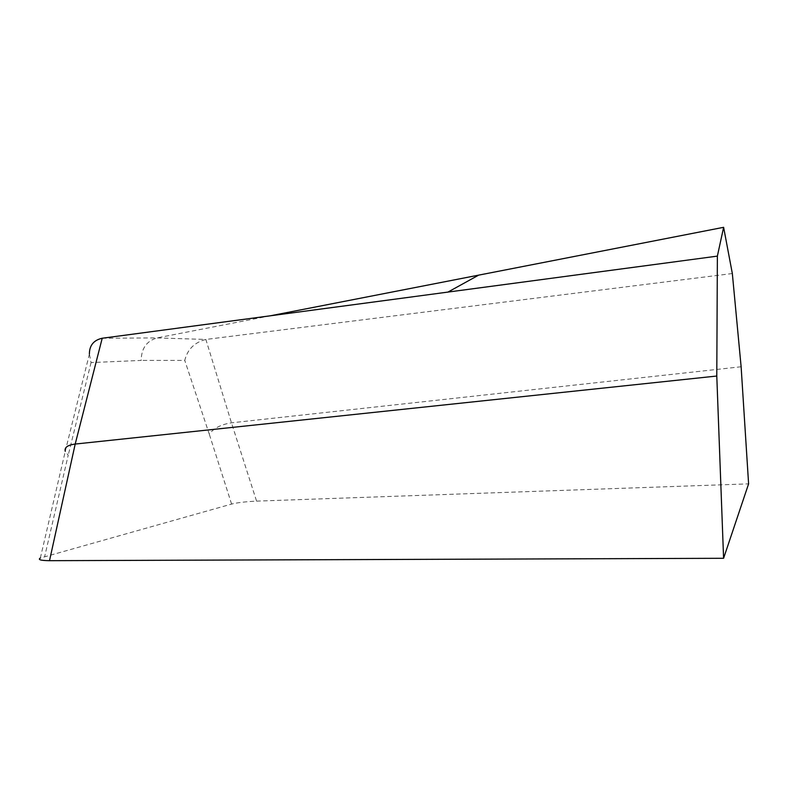 <?xml version="1.0" encoding="UTF-8"?>
<svg xmlns="http://www.w3.org/2000/svg" width="788" height="788" viewBox="0 0 788 788"><rect width="100%" height="100%" fill="white"/><g stroke="black" fill="none" stroke-linecap="round" stroke-linejoin="round"><path stroke-width="0.59" stroke-dasharray="3.94 2.96" d="M102.213 338.239L157.048 337.914L205.865 339.451L231.465 422.831L256.573 501.129C245.363 501.69 237.04 502.665 231.593 504.074L40.286 558.062M89.428 353.92L65.256 451.307L68.201 455.277L44.699 556.417M270.442 315.781L157.048 337.914C146.627 340.968 141.338 348.473 141.19 360.411L91.053 362.588L89.389 353.911M732.338 273.534L205.865 339.451C194.508 342.356 187.475 349.35 184.766 360.421L141.19 360.411M741.124 366.765L231.465 422.831C221.201 424.397 213.814 428.16 209.273 434.129L184.766 360.421M256.573 501.129L748.6 483.862M231.593 504.074L209.273 434.129M91.053 362.588L68.201 455.277M40.336 558.071L65.256 451.406"/><path stroke-width="1.18" d="M40.286 558.062C37.657 559.687 40.73 560.554 49.516 560.682L75.195 444.058C67.591 445.053 64.281 447.476 65.246 451.327M89.389 353.911C89.458 345.361 93.733 340.14 102.213 338.239L717.375 256.12L716.784 376.034L723.591 558.288L748.6 483.862L741.124 366.765L732.338 273.534L723.62 227.318L717.375 256.12M716.784 376.034L75.195 444.058L102.213 338.239M49.516 560.682L723.591 558.288M270.442 315.781L723.62 227.318M447.919 292.092L478.621 275.15"/></g></svg>
